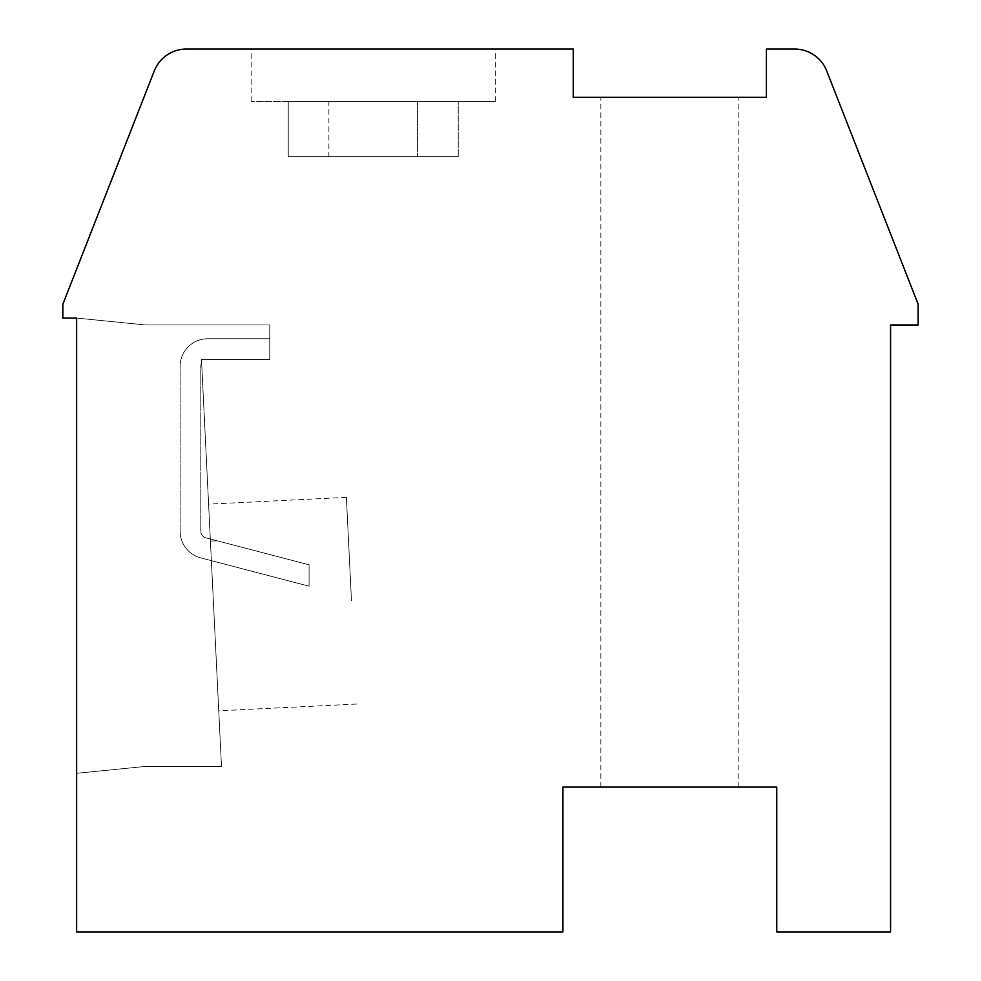 <?xml version="1.0" encoding="UTF-8"?>
<svg xmlns="http://www.w3.org/2000/svg" width="981" height="981" viewBox="0 0 981 981"><rect width="100%" height="100%" fill="white"/><g stroke="black" fill="none" stroke-linecap="round" stroke-linejoin="round"><path stroke-width="0.74" stroke-dasharray="4.91 3.68" d="M918.155 304.257L826.725 70.951A34.494 34.494 0 0 0 794.61 49.05L766.406 49.05L766.406 97.327L573.272 97.327L573.272 49.05L186.39 49.05A34.494 34.494 0 0 0 154.275 70.951L62.845 304.257L62.845 318.065L76.641 318.065L76.641 931.95L562.922 931.95L562.922 787.105L776.756 787.105L776.756 931.95L890.564 931.95L890.564 324.956L918.155 324.956L918.155 304.257M669.839 787.105L738.816 787.105L669.839 787.105M76.641 318.065L76.641 773.31L145.617 766.406L221.485 766.406L201.485 359.438L269.775 359.438L269.775 324.956L145.617 324.956L76.641 318.065L76.641 773.31L145.617 766.406L221.485 766.406L201.485 359.438L269.775 359.438L269.775 324.956L145.617 324.956L76.641 318.065L76.641 773.31L145.617 766.406L221.485 766.406L201.485 359.438L269.775 359.438L269.775 324.956L145.617 324.956L76.641 318.065L76.641 773.31L145.617 766.406L221.485 766.406L201.485 359.438L201.657 362.995L201.485 359.438L269.775 359.438L201.485 359.438L269.775 359.438L269.775 338.752L207.702 338.752A27.591 27.591 0 0 0 180.112 366.342L180.112 531.199A27.591 27.591 0 0 0 201.571 558.091L309.089 586.209L309.089 564.823L217.193 540.801L210.412 541.132L218.751 710.82L210.314 538.998L210.412 541.132L217.193 540.801L210.314 538.998L208.597 504.148L210.314 538.998L205.63 537.772A6.904 6.904 0 0 1 200.798 531.199L200.798 366.342A6.904 6.904 0 0 1 201.657 362.995A6.904 6.904 0 0 0 200.798 366.342A6.904 6.904 0 0 1 201.657 362.995L201.485 359.438L269.775 359.438L269.775 338.752L207.702 338.752A27.591 27.591 0 0 0 180.112 366.342L180.112 531.199A27.591 27.591 0 0 0 201.571 558.091L309.089 586.209L309.089 564.823L217.193 540.801L210.412 541.132L210.314 538.998L205.63 537.772A6.904 6.904 0 0 1 200.798 531.199L200.798 366.342A6.904 6.904 0 0 1 201.657 362.995L201.485 359.438L269.775 359.438L269.775 324.956L145.617 324.956L76.641 318.065L76.641 773.31L145.617 766.406L221.485 766.406L201.485 359.438L269.775 359.438L269.775 324.956L145.617 324.956L76.641 318.065L76.641 773.31L145.617 766.406L221.485 766.406L201.485 359.438L201.657 362.995L201.485 359.438L269.775 359.438L269.775 338.752L207.702 338.752A27.591 27.591 0 0 0 180.112 366.342L180.112 531.199A27.591 27.591 0 0 0 201.571 558.091L309.089 586.209L309.089 564.823L210.314 538.998L217.193 540.801L210.412 541.132L210.314 538.998L205.63 537.772A6.904 6.904 0 0 1 200.798 531.199L200.798 366.342A6.904 6.904 0 0 1 201.657 362.995A6.904 6.904 0 0 0 200.798 366.342L200.798 531.199A6.904 6.904 0 0 0 205.63 537.772A6.904 6.904 0 0 1 200.798 531.199A6.904 6.904 0 0 0 205.63 537.772L210.314 538.998L208.597 504.148L210.314 538.998L217.193 540.801L210.412 541.132L210.314 538.998L210.412 541.132L217.193 540.801L210.314 538.998L208.597 504.148L210.314 538.998L205.63 537.772L309.089 564.823L217.193 540.801L309.089 564.823L309.089 586.209L309.089 564.823L309.089 586.209L201.571 558.091A27.591 27.591 0 0 1 180.112 531.199A27.591 27.591 0 0 0 201.571 558.091A27.591 27.591 0 0 1 180.112 531.199L180.112 366.342A27.591 27.591 0 0 1 207.702 338.752A27.591 27.591 0 0 0 180.112 366.342A27.591 27.591 0 0 1 207.702 338.752L269.775 338.752L207.702 338.752L269.775 338.752L269.775 359.438L201.485 359.438L269.775 359.438L269.775 324.956L145.617 324.956L76.641 318.065M351.468 600.715L346.391 497.367L351.468 600.715M373.234 49.05L495.331 49.05L373.234 49.05M669.839 97.327L738.816 97.327L669.839 97.327M458.237 156.653L458.237 101.472L288.242 101.472L288.242 156.653L288.242 101.472L251.148 101.472L495.331 101.472L251.148 101.472L458.237 101.472L458.237 156.653L458.237 101.472L495.331 101.472L373.234 101.472L417.587 101.472L417.587 156.653L458.237 156.653L288.242 156.653L458.237 156.653L288.242 156.653L458.237 156.653L288.242 156.653L417.587 156.653L417.587 101.472L417.587 156.653M458.237 101.472L328.893 101.472L328.893 156.653M417.587 101.472L328.893 101.472M288.242 101.472L288.242 156.653M269.775 359.438L269.775 338.752L269.775 359.438M346.391 497.367L208.597 504.148M356.544 704.051L218.751 710.82M738.816 787.105L738.816 97.327M600.863 787.105L600.863 97.327M495.331 101.472L495.331 49.05M251.148 101.472L251.148 49.05"/><path stroke-width="1.47" d="M918.155 304.257L826.725 70.951A34.494 34.494 0 0 0 794.61 49.05L766.406 49.05L766.406 97.327L573.272 97.327L573.272 49.05L186.39 49.05A34.494 34.494 0 0 0 154.275 70.951L62.845 304.257L62.845 318.065L76.641 318.065L76.641 931.95L562.922 931.95L562.922 787.105L776.756 787.105L776.756 931.95L890.564 931.95L890.564 324.956L918.155 324.956L918.155 304.257"/></g></svg>
